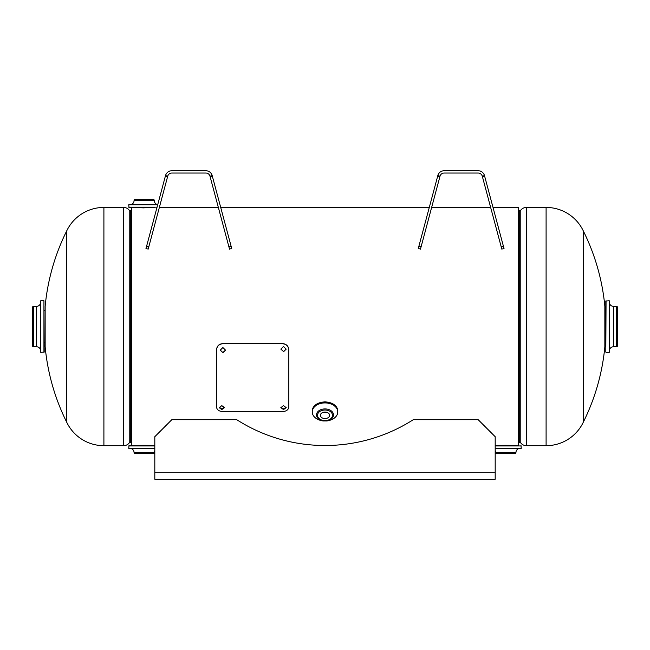 <?xml version="1.0" encoding="UTF-8"?>
<svg xmlns="http://www.w3.org/2000/svg" width="650" height="650" viewBox="0 0 650 650"><rect width="100%" height="100%" fill="white"/><g stroke="black" fill="none" stroke-linecap="round" stroke-linejoin="round"><path stroke-width="0.97" d="M493.009 207.431L518.586 207.431L518.586 445.689L515.978 445.689C516.75 445.201 494.926 445.193 495.674 445.689L518.586 445.689M318.906 445.396L331.094 445.396L318.906 445.396M157.698 204.774L128.749 204.791L129.001 207.431L131.414 207.431L131.414 445.689L129.001 445.689L154.326 445.689C155.106 445.201 133.274 445.193 134.022 445.689L131.414 445.689M151.328 445.461L154.326 445.689L151.328 445.461M512.972 445.461L515.978 445.689L512.972 445.461M134.022 207.431L136.849 207.643M134.786 207.496L134.217 207.447M144.178 207.886C131.04 207.382 131.032 207.382 144.178 207.886C157.316 207.382 157.316 207.382 144.178 207.886M151.328 207.659L153.554 207.496M583.464 231.254A214.435 214.435 0 0 1 604.849 306.304L604.849 346.816A214.435 214.435 0 0 1 583.464 421.866L583.464 231.254A41.218 41.218 0 0 0 546.097 207.431L526.419 207.431L526.419 445.689L546.097 445.689L546.097 207.431M583.464 421.866A41.218 41.218 0 0 1 546.097 445.689M518.586 442.455L519.716 442.455A1.381 1.381 0 0 1 520.796 442.975L520.796 210.137L520.796 442.975A7.183 7.183 0 0 0 526.419 445.689M518.586 210.665L519.716 210.665A1.381 1.381 0 0 0 520.796 210.137A7.183 7.183 0 0 1 526.419 207.431M66.536 421.866A214.435 214.435 0 0 1 45.151 346.816L45.151 306.304A214.435 214.435 0 0 1 66.536 231.254L66.536 421.866A41.218 41.218 0 0 0 103.903 445.689L123.581 445.689L123.581 207.431L103.903 207.431L103.903 445.689M66.536 231.254A41.218 41.218 0 0 1 103.903 207.431M123.581 445.689A7.183 7.183 0 0 0 129.204 442.975L129.204 210.137A7.183 7.183 0 0 0 123.581 207.431M129.204 442.975A1.381 1.381 0 0 1 130.284 442.455L130.284 210.665A1.381 1.381 0 0 1 129.204 210.137M131.414 210.665L130.284 210.665M131.414 442.455L130.284 442.455M604.849 310.391L605.808 310.391M604.849 342.729L605.808 342.729M609.278 351.024A4.258 4.258 0 0 1 613.535 346.767L616.476 346.767A1.024 1.024 0 0 0 617.5 345.751L617.5 307.369A1.024 1.024 0 0 0 616.476 306.353L613.535 306.353A4.258 4.258 0 0 1 609.278 302.096M606.06 352.349L609.278 352.332L609.261 300.771L605.808 301.023L605.808 352.097L606.06 300.771M45.151 342.729L44.192 342.729M45.151 310.391L44.192 310.391M40.722 302.096A4.258 4.258 0 0 1 36.465 306.353L33.524 306.353A1.024 1.024 0 0 0 32.5 307.369L32.5 345.751A1.024 1.024 0 0 0 33.524 346.767L36.465 346.767A4.258 4.258 0 0 1 40.722 351.024L40.739 352.349L44.192 352.097L43.94 300.771L43.94 352.349M43.94 300.771L40.722 300.787L40.722 352.332M153.262 199.444L135.086 199.444A1.024 1.024 0 0 0 134.071 200.468L154.286 200.468A1.024 1.024 0 0 0 153.262 199.444M154.326 207.431L129.001 207.431M159.607 206.481L159.347 207.431L218.351 207.431M157.722 204.693A4.258 4.258 0 0 1 154.286 200.517L134.071 200.517A4.258 4.258 0 0 1 129.813 204.774M495.186 450.548A4.258 4.258 0 0 1 495.714 452.603L495.714 452.652A1.024 1.024 0 0 0 496.738 453.676L514.914 453.676A1.024 1.024 0 0 0 515.929 452.652L515.929 452.603A4.258 4.258 0 0 1 520.187 448.346M521.251 448.329L495.186 448.329L521.235 448.346L520.999 445.689M129.813 448.346A4.258 4.258 0 0 1 134.071 452.603L134.071 452.652A1.024 1.024 0 0 0 135.086 453.676L153.262 453.676A1.024 1.024 0 0 0 154.286 452.652L154.286 452.603A4.258 4.258 0 0 1 154.814 450.548M128.749 448.329L154.814 448.346L128.749 448.329L129.001 445.689M325 412.059A4.599 3.25 180 0 0 320.401 415.309A4.599 3.25 180 0 0 325 418.559A4.599 3.25 180 0 0 329.599 415.309A4.599 3.25 180 0 0 325 412.059M323.261 412.303A4.599 3.25 180 0 0 325 412.539A4.599 3.25 180 0 0 326.739 412.303M333.507 414.765A8.507 6.021 0 0 1 325 420.607A8.507 6.021 0 0 1 316.493 414.765M324.066 420.916A12.748 9.011 0 0 1 312.26 411.596A12.748 9.011 0 0 1 325 402.919A12.748 9.011 0 0 1 337.74 411.596A12.748 9.011 0 0 1 325.934 420.916M312.553 409.914A12.513 8.848 0 0 1 325 401.952A12.764 9.027 0 0 1 337.764 410.979C336.984 405.429 332.735 402.399 325 401.879C317.265 402.399 313.016 405.429 312.236 410.979A12.764 9.027 0 0 1 325 401.952M325 420.956A8.507 6.021 0 0 1 316.493 414.936A8.507 6.021 0 0 1 325 408.923A8.507 6.021 0 0 1 333.507 414.936A8.507 6.021 0 0 1 325 420.956A12.764 9.027 0 0 1 312.236 411.929A12.764 9.027 0 0 1 325 402.902A12.764 9.027 0 0 1 337.764 411.929A12.764 9.027 0 0 1 325 420.956M503.409 246.244L501.207 246.829L501.816 249.113L504.026 248.528L484.697 176.402L482.495 176.995L482.276 176.183A4.258 4.258 0 0 0 478.164 173.03L444.129 173.03A4.258 4.258 0 0 0 440.017 176.183L420.477 249.113L418.275 248.528L418.884 246.244L421.094 246.829M484.697 176.402L484.477 175.589A6.532 6.532 0 0 0 478.164 170.747L444.129 170.747A6.532 6.532 0 0 0 437.816 175.589L437.604 176.402L439.806 176.995M437.604 176.402L418.884 246.244M501.207 246.829L482.495 176.995M231.116 246.244L228.906 246.829L229.523 249.113L231.725 248.528L231.116 246.244L212.396 176.402L210.194 176.995L209.982 176.183A4.258 4.258 0 0 0 205.871 173.03L171.836 173.03A4.258 4.258 0 0 0 167.724 176.183L148.184 249.113L145.974 248.528L146.591 246.244L148.793 246.829M212.396 176.402L212.184 175.589A6.532 6.532 0 0 0 205.871 170.747L171.836 170.747A6.532 6.532 0 0 0 165.523 175.589L165.303 176.402L167.505 176.995M165.303 176.402L146.591 246.244M228.906 246.829L210.194 176.995M325 445.51A163.808 163.808 0 0 0 413.286 419.689L478.164 419.689L495.186 436.702L495.186 472.704L154.814 472.704L154.814 436.702L171.836 419.689L236.714 419.689A163.808 163.808 0 0 0 325 445.51M495.186 472.704L495.186 479.253L154.814 479.253L154.814 472.704M280.898 407.282L283.514 408.874L286.138 407.282M283.514 409.581L286.179 407.631L283.514 405.641L280.857 407.631L283.514 409.581L283.514 408.874M219.204 407.282L221.821 408.874L224.445 407.282M221.821 409.581L224.486 407.631L221.829 405.641L219.164 407.631L221.821 409.581L221.821 408.874M220.228 350.074L222.885 352.568L225.542 350.074M222.885 352.787L225.55 350.179L222.885 347.547L220.228 350.171L222.885 352.568M280.857 349.026L283.514 351.528L286.171 349.034M283.514 351.748L286.179 349.131L283.514 346.499L280.857 349.123L283.514 351.528M282.449 411.588L222.885 411.588C219.009 411.361 216.881 409.809 216.507 406.941L216.507 349.846C216.864 346.036 218.993 343.947 222.885 343.582L282.449 343.582C286.333 343.931 288.462 346.019 288.836 349.846L288.836 406.941C288.47 409.801 286.349 411.352 282.449 411.588M216.507 350.049C216.864 346.206 218.993 344.094 222.885 343.72L282.449 343.72C286.333 344.086 288.462 346.19 288.836 350.049M519.716 210.665L519.716 442.455M616.476 346.767L616.476 306.353M613.535 346.767L613.535 306.353M609.261 352.349L609.261 300.771M33.524 306.353L33.524 346.767M36.465 306.353L36.465 346.767M40.739 300.771L40.739 352.349M157.056 207.171L128.749 207.171M495.714 452.652L515.929 452.652M495.714 452.603L515.929 452.603M495.186 445.949L521.251 445.949M134.071 452.652L154.286 452.652M134.071 452.603L154.286 452.603M128.749 445.949L154.814 445.949M325 410.012A7.491 5.297 0 0 1 332.491 415.309A7.491 5.297 0 0 1 325 420.607A7.491 5.297 0 0 1 317.509 415.309A7.491 5.297 0 0 1 325 410.012M312.236 410.979L312.236 411.921A12.764 9.027 0 0 1 312.236 411.913A12.764 9.027 0 0 1 325 402.894A12.764 9.027 0 0 1 337.764 411.913A12.764 9.027 0 0 1 337.764 411.921L337.764 410.979M437.816 175.589L440.017 176.183M482.276 176.183L484.477 175.589M165.523 175.589L167.724 176.183M209.982 176.183L212.184 175.589M490.652 207.431L431.649 207.431M429.284 207.431L220.716 207.431M316.493 414.586C318.053 419.291 320.889 421.403 325 420.907C329.111 421.403 331.947 419.291 333.507 414.586M316.493 414.936L316.615 415.659M333.507 414.936L333.385 415.659"/></g></svg>
